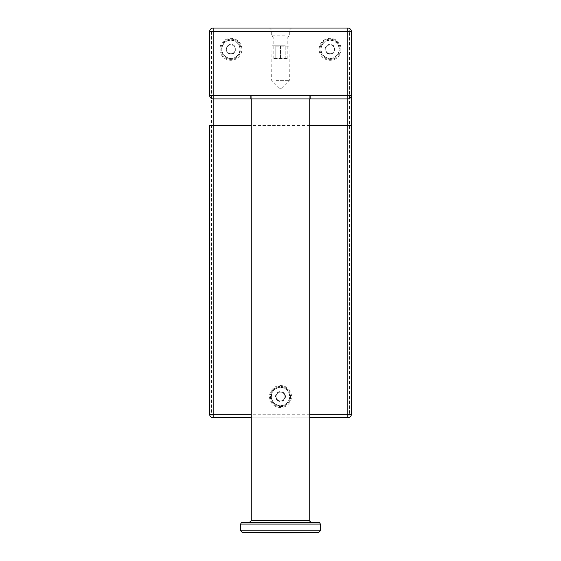 <?xml version="1.0" encoding="UTF-8"?>
<svg xmlns="http://www.w3.org/2000/svg" width="561" height="561" viewBox="0 0 561 561"><rect width="100%" height="100%" fill="white"/><g stroke="black" fill="none" stroke-linecap="round" stroke-linejoin="round"><path stroke-width="0.42" stroke-dasharray="2.81 2.1" d="M280.5 45.764L280.5 58.169L275.185 58.169L285.815 58.169L280.5 58.169L280.5 45.764L275.185 45.764L275.185 58.169L275.185 45.764L285.815 45.764L285.815 58.169L285.815 45.764L280.5 45.764M284.574 45.764L271.994 45.764L284.574 45.764M280.072 88.28L281.384 88.28L280.072 88.28M276.25 80.314L289.357 80.314L276.25 80.314M276.25 46.121L289.357 46.121L276.25 46.121M327.729 53.66A4.958 4.958 0 0 1 325.752 46.928A4.958 4.958 0 0 1 332.484 44.957A4.958 4.958 0 0 1 334.454 51.689A4.958 4.958 0 0 1 327.729 53.66M327.982 53.197A4.432 4.432 0 0 1 326.214 47.187A4.432 4.432 0 0 1 332.224 45.42A4.432 4.432 0 0 1 333.991 51.43A4.432 4.432 0 0 1 327.982 53.197A4.432 4.432 0 0 1 326.214 47.187A4.432 4.432 0 0 1 332.224 45.42A4.432 4.432 0 0 1 333.991 51.43A4.432 4.432 0 0 1 327.982 53.197M325.696 57.376A9.193 9.193 0 0 1 322.035 44.901A9.193 9.193 0 0 1 334.51 41.241A9.193 9.193 0 0 1 338.171 53.716A9.193 9.193 0 0 1 325.696 57.376M334.945 40.448A10.098 10.098 0 0 1 338.963 54.151A10.098 10.098 0 0 1 325.261 58.169A10.098 10.098 0 0 1 321.243 44.466A10.098 10.098 0 0 1 334.945 40.448A10.098 10.098 0 0 1 338.963 54.151A10.098 10.098 0 0 1 325.261 58.169A10.098 10.098 0 0 1 321.243 44.466A10.098 10.098 0 0 1 334.945 40.448A10.098 10.098 0 0 1 338.963 54.151A10.098 10.098 0 0 1 325.261 58.169A10.098 10.098 0 0 1 321.243 44.466A10.098 10.098 0 0 1 334.945 40.448M228.516 53.66A4.958 4.958 0 0 1 226.546 46.928A4.958 4.958 0 0 1 233.271 44.957A4.958 4.958 0 0 1 235.248 51.689A4.958 4.958 0 0 1 228.516 53.66M228.776 53.197A4.432 4.432 0 0 1 227.009 47.187A4.432 4.432 0 0 1 233.018 45.42A4.432 4.432 0 0 1 234.786 51.43A4.432 4.432 0 0 1 228.776 53.197A4.432 4.432 0 0 1 227.009 47.187A4.432 4.432 0 0 1 233.018 45.42A4.432 4.432 0 0 1 234.786 51.43A4.432 4.432 0 0 1 228.776 53.197M226.49 57.376A9.193 9.193 0 0 1 222.829 44.901A9.193 9.193 0 0 1 235.304 41.241A9.193 9.193 0 0 1 238.965 53.716A9.193 9.193 0 0 1 226.49 57.376M235.739 40.448A10.098 10.098 0 0 1 239.757 54.151A10.098 10.098 0 0 1 226.055 58.169A10.098 10.098 0 0 1 222.037 44.466A10.098 10.098 0 0 1 235.739 40.448A10.098 10.098 0 0 1 239.757 54.151A10.098 10.098 0 0 1 226.055 58.169A10.098 10.098 0 0 1 222.037 44.466A10.098 10.098 0 0 1 235.739 40.448A10.098 10.098 0 0 1 239.757 54.151A10.098 10.098 0 0 1 226.055 58.169A10.098 10.098 0 0 1 222.037 44.466A10.098 10.098 0 0 1 235.739 40.448M278.123 400.891A4.958 4.958 0 0 1 276.145 394.159A4.958 4.958 0 0 1 282.877 392.188A4.958 4.958 0 0 1 284.855 398.913A4.958 4.958 0 0 1 278.123 400.891M278.375 400.428A4.432 4.432 0 0 1 276.615 394.418A4.432 4.432 0 0 1 282.625 392.651A4.432 4.432 0 0 1 284.385 398.661A4.432 4.432 0 0 1 278.375 400.428A4.432 4.432 0 0 1 276.615 394.418A4.432 4.432 0 0 1 282.625 392.651A4.432 4.432 0 0 1 284.385 398.661A4.432 4.432 0 0 1 278.375 400.428M276.089 404.607A9.193 9.193 0 0 1 272.429 392.132A9.193 9.193 0 0 1 284.911 388.471A9.193 9.193 0 0 1 288.571 400.947A9.193 9.193 0 0 1 276.089 404.607M285.339 387.679A10.098 10.098 0 0 1 289.364 401.381A10.098 10.098 0 0 1 275.661 405.4A10.098 10.098 0 0 1 271.636 391.697A10.098 10.098 0 0 1 285.339 387.679A10.098 10.098 0 0 1 289.364 401.381A10.098 10.098 0 0 1 275.661 405.4A10.098 10.098 0 0 1 271.636 391.697A10.098 10.098 0 0 1 285.339 387.679A10.098 10.098 0 0 1 289.364 401.381A10.098 10.098 0 0 1 275.661 405.4A10.098 10.098 0 0 1 271.636 391.697A10.098 10.098 0 0 1 285.339 387.679M287.092 58.519L273.179 58.519L287.092 58.519M284.013 37.026L273.179 37.026L284.013 37.026M284.918 35.14L271.286 35.14L284.918 35.14M276.082 29.824L289.714 29.824L276.082 29.824M285.766 28.05L269.518 28.05L285.766 28.05M349.594 31.591A1.774 1.774 0 0 0 347.82 29.824L347.82 28.05L213.18 28.05A3.541 3.541 0 0 0 209.639 31.591L209.639 95.37A3.541 3.541 0 0 0 213.18 98.911L347.82 98.911A3.541 3.541 0 0 0 351.361 95.37L351.361 31.591A3.541 3.541 0 0 0 347.82 28.05A3.541 3.541 0 0 1 351.361 31.591L349.594 31.591L349.594 414.256L351.361 414.256L351.361 125.489M254.07 98.911L310.619 98.911L254.07 98.911M306.93 95.37L250.381 95.37L306.93 95.37M309.728 417.798L251.272 417.798M276.082 388.457A9.214 9.214 0 0 0 272.415 400.954A9.214 9.214 0 0 0 284.918 404.621A9.214 9.214 0 0 0 288.585 392.125A9.214 9.214 0 0 0 276.082 388.457A9.214 9.214 0 0 0 272.415 400.954A9.214 9.214 0 0 0 284.918 404.621A9.214 9.214 0 0 0 288.585 392.125A9.214 9.214 0 0 0 276.082 388.457M235.311 57.39A9.214 9.214 0 0 0 238.979 44.894A9.214 9.214 0 0 0 226.483 41.226A9.214 9.214 0 0 0 222.808 53.723A9.214 9.214 0 0 0 235.311 57.39A9.214 9.214 0 0 0 238.979 44.894A9.214 9.214 0 0 0 226.483 41.226A9.214 9.214 0 0 0 222.808 53.723A9.214 9.214 0 0 0 235.311 57.39M347.82 29.824L213.18 29.824A1.774 1.774 0 0 0 211.406 31.591L211.406 414.256L209.639 414.256L209.639 125.489M349.594 414.256A1.774 1.774 0 0 1 347.82 416.024L347.82 417.798L213.18 417.798A3.541 3.541 0 0 1 209.639 414.256A3.541 3.541 0 0 0 213.18 417.798L213.18 416.024A1.774 1.774 0 0 1 211.406 414.256M347.82 417.798A3.541 3.541 0 0 0 351.361 414.256A3.541 3.541 0 0 1 347.82 417.798M285.766 406.178A10.982 10.982 0 0 1 270.858 401.802A10.982 10.982 0 0 1 275.234 386.901A10.982 10.982 0 0 1 290.142 391.269A10.982 10.982 0 0 1 285.766 406.178M236.16 58.947A10.982 10.982 0 0 1 221.258 54.578A10.982 10.982 0 0 1 225.627 39.67A10.982 10.982 0 0 1 240.536 44.046A10.982 10.982 0 0 1 236.16 58.947M335.373 39.67A10.982 10.982 0 0 0 320.464 44.046A10.982 10.982 0 0 0 324.84 58.947A10.982 10.982 0 0 0 339.742 54.578A10.982 10.982 0 0 0 335.373 39.67M325.689 57.39A9.214 9.214 0 0 0 338.192 53.723A9.214 9.214 0 0 0 334.517 41.226A9.214 9.214 0 0 0 322.021 44.894A9.214 9.214 0 0 0 325.689 57.39A9.214 9.214 0 0 1 322.021 44.894A9.214 9.214 0 0 1 334.517 41.226A9.214 9.214 0 0 1 338.192 53.723A9.214 9.214 0 0 1 325.689 57.39M306.152 95.37L251.272 95.37L306.152 95.37M307.709 522.319L249.498 522.319L307.709 522.319M318.592 522.319L242.408 522.319M325.773 57.236A9.032 9.032 0 0 1 322.175 44.978A9.032 9.032 0 0 1 334.433 41.381A9.032 9.032 0 0 1 338.031 53.639A9.032 9.032 0 0 1 325.773 57.236M226.567 57.236A9.032 9.032 0 0 1 222.969 44.978A9.032 9.032 0 0 1 235.227 41.381A9.032 9.032 0 0 1 238.825 53.639A9.032 9.032 0 0 1 226.567 57.236M276.166 404.467A9.032 9.032 0 0 1 272.569 392.209A9.032 9.032 0 0 1 284.834 388.612A9.032 9.032 0 0 1 288.431 400.87A9.032 9.032 0 0 1 276.166 404.467M209.639 95.37A3.541 3.541 0 0 0 213.18 98.911M309.728 125.489L251.272 125.489M309.728 414.256L251.272 414.256M213.18 29.824L213.18 28.05A3.541 3.541 0 0 0 209.639 31.591L211.406 31.591M347.82 416.024L213.18 416.024M309.728 520.552L251.272 520.552M320.359 524.093L240.641 524.093M320.359 530.769L240.641 530.769M318.627 532.536L242.373 532.536M279.616 88.28L271.643 80.314L271.994 45.764M281.384 88.28L289.357 80.314L289.006 45.764M273.179 58.519L273.179 37.026L271.286 35.14L271.286 29.824L269.518 28.05M287.821 58.519L287.821 37.026L289.714 35.14L289.714 29.824L291.482 28.05M250.381 98.911L250.381 95.37M310.619 98.911L310.619 95.37M251.272 98.911L251.272 95.37M309.728 98.911L309.728 95.37"/><path stroke-width="0.84" d="M347.82 28.05A3.541 3.541 0 0 1 351.361 31.591L213.18 31.591L213.18 95.37L347.82 95.37L347.82 28.05L213.18 28.05A3.541 3.541 0 0 0 209.639 31.591L209.639 95.37A3.541 3.541 0 0 0 213.18 98.911L347.82 98.911A3.541 3.541 0 0 0 351.361 95.37L351.361 414.256A3.541 3.541 0 0 1 347.82 417.798L309.728 417.798M251.272 417.798L213.18 417.798A3.541 3.541 0 0 1 209.639 414.256L209.639 125.489L213.18 125.489L213.18 95.37L209.639 95.37M347.82 98.911L347.82 125.489L351.361 125.489L351.361 95.37L347.82 95.37L347.82 98.911A3.541 3.541 0 0 0 351.361 95.37L351.361 31.591M242.408 522.319L318.592 522.319C319.041 521.898 319.637 522.487 320.359 524.093L240.641 524.093C241.258 522.564 241.847 521.968 242.408 522.319M209.639 31.591L213.18 31.591L213.18 28.05M351.361 414.256L347.82 414.256L347.82 125.489L309.728 125.489M251.272 125.489L213.18 125.489L213.18 414.256L209.639 414.256M309.728 414.256L347.82 414.256L347.82 417.798M213.18 417.798L213.18 414.256L251.272 414.256M251.272 98.911L251.272 520.552L309.728 520.552L309.728 98.911M240.641 524.093L240.641 530.769L320.359 530.769L320.359 524.093M240.641 530.769L242.373 532.536L318.627 532.536L320.359 530.769M242.373 532.536A1771.582 1771.582 0 0 0 280.5 532.95A1771.582 1554.706 -90 0 1 247.043 532.536M251.272 520.552L249.498 522.319M309.728 520.552C309.377 520.98 309.967 521.576 311.502 522.319M280.5 532.95A1771.582 1771.582 0 0 0 318.627 532.536"/></g></svg>
